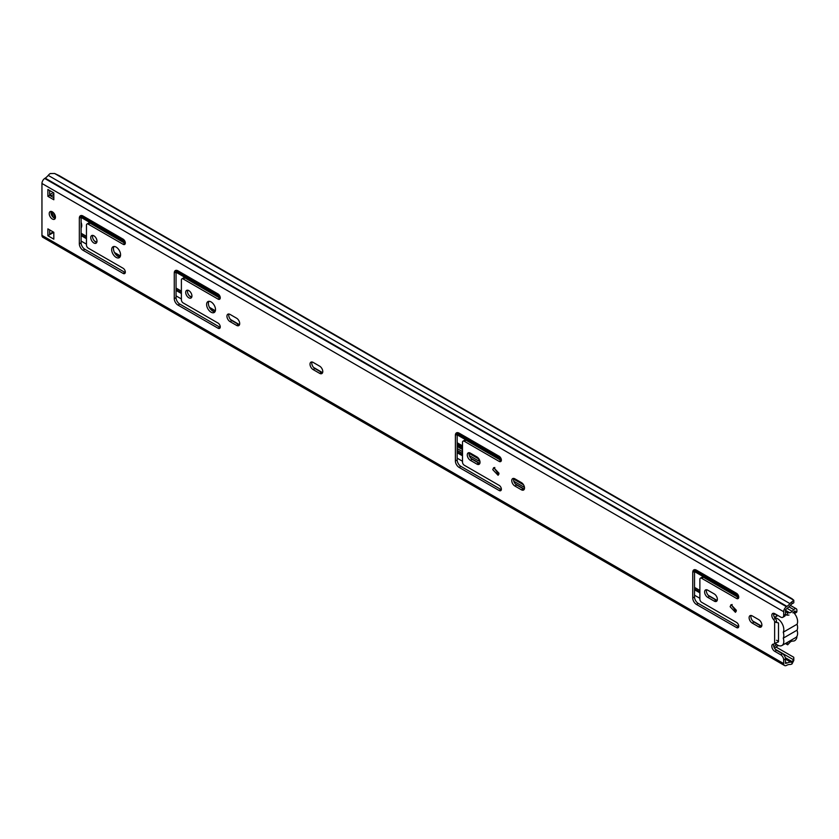 <?xml version="1.0" encoding="UTF-8"?>
<svg xmlns="http://www.w3.org/2000/svg" width="839" height="839" viewBox="0 0 839 839"><rect width="100%" height="100%" fill="white"/><g stroke="black" fill="none" stroke-linecap="round" stroke-linejoin="round"><path stroke-width="1.26" d="M48.222 175.382L789.96 603.619A6.922 3.996 120 0 1 791.964 601.783L793.809 600.252L791.964 598.71L59.129 175.613L54.608 173.484L50.235 173.547A6.922 3.996 120 0 0 48.222 175.382A10.488 6.051 -60 0 1 45.201 178.141L44.708 178.466A4.195 2.423 120 0 0 41.95 183.479L783.689 611.715L783.689 615.386L785.461 614.358L785.461 609.89L787.066 608.359A13.005 7.509 120 0 0 790.799 604.94A4.405 2.548 -60 0 1 791.964 603.849L793.537 602.958M784.549 665.516A4.195 2.423 120 0 0 786.447 665.421L786.94 665.18A10.488 6.051 -60 0 1 789.96 664.457A6.922 3.996 120 0 0 791.964 663.964L791.964 661.898A4.405 2.548 -60 0 1 790.799 662.16A13.005 7.509 120 0 0 787.066 663.062L785.461 663.366L785.461 658.898L783.689 659.926L783.689 663.597A4.195 2.423 120 0 0 784.549 665.516L42.82 237.28A4.195 2.423 120 0 1 41.95 235.36L41.95 183.479M53.161 231.921L50.235 233.662A4.405 2.548 -60 0 1 49.669 233.861M789.96 603.619A10.488 6.051 -60 0 1 786.94 606.377L786.447 606.702A4.195 2.423 120 0 0 783.689 611.715M793.809 657.975L793.809 660.44L791.964 663.964M791.964 661.898L793.537 659.769L793.809 657.891M50.571 233.504L51.158 233.84M785.304 657.703L792.278 661.73M773.516 619.465L775.288 618.437A3.146 1.814 60 0 1 776.568 621.489L774.764 622.139L774.638 621.51A3.146 1.814 -120 0 0 773.516 619.465A4.195 2.423 60 0 1 772.688 613.466A4.195 2.423 60 0 1 774.785 613.676L780.721 617.105A4.195 2.423 -120 0 0 782.818 617.305A4.195 2.423 -120 0 0 783.689 615.386M783.689 659.926A4.195 2.423 -120 0 0 780.721 654.787L774.785 651.358A4.195 2.423 60 0 1 772.048 647.666A4.195 2.423 60 0 1 772.688 644.3A4.195 2.423 60 0 1 773.516 644.1A3.146 1.814 -120 0 0 774.135 643.953A3.146 1.814 -120 0 0 774.638 643.356L774.638 621.51M730.129 606.712L731.052 604.678L736.359 610.31L735.446 612.313L730.129 606.712M707.728 590.174A4.405 2.548 -120 0 0 705.526 589.953A4.405 2.548 -120 0 0 704.854 593.488A4.405 2.548 -120 0 0 707.728 597.368L714.262 601.133A4.405 2.548 -120 0 0 716.464 601.353A4.405 2.548 -120 0 0 717.135 597.819A4.405 2.548 -120 0 0 714.262 593.939L707.728 590.174M692.752 572.303L692.752 597.997A5.244 3.031 60 0 0 696.454 604.426L736.506 627.551A3.146 1.814 60 0 0 738.089 627.708A3.146 1.814 60 0 0 738.572 625.181A3.146 1.814 60 0 0 736.506 622.412L701.645 602.287A2.517 1.458 60 0 1 699.873 599.203L699.873 579.33A2.517 1.458 60 0 1 700.387 578.176A2.517 1.458 60 0 1 701.645 578.302L736.506 598.427A3.146 1.814 60 0 0 738.089 598.585A3.146 1.814 60 0 0 738.572 596.068A3.146 1.814 60 0 0 736.506 593.288L696.454 570.163A5.244 3.031 60 0 0 693.832 569.901A5.244 3.031 60 0 0 692.752 572.303L694.524 571.275A5.244 3.031 60 0 1 694.881 569.66M514.884 478.828A4.405 2.548 -120 0 0 512.681 478.608A4.405 2.548 -120 0 0 512 482.142A4.405 2.548 -120 0 0 514.884 486.022L521.407 489.798A4.405 2.548 -120 0 0 523.609 490.007A4.405 2.548 -120 0 0 524.281 486.484A4.405 2.548 -120 0 0 521.407 482.603L514.884 478.828M492.776 469.672L493.689 467.648L499.006 473.269L498.093 475.283L492.776 469.672M470.375 453.133A4.405 2.548 -120 0 0 468.172 452.913A4.405 2.548 -120 0 0 467.501 456.447A4.405 2.548 -120 0 0 470.375 460.328L476.909 464.103A4.405 2.548 -120 0 0 479.111 464.313A4.405 2.548 -120 0 0 479.782 460.789A4.405 2.548 -120 0 0 476.909 456.909L470.375 453.133M455.388 435.273L455.388 460.968A5.244 3.031 60 0 0 459.101 467.386L499.153 490.511A3.146 1.814 60 0 0 500.726 490.668A3.146 1.814 60 0 0 501.208 488.151A3.146 1.814 60 0 0 499.153 485.372L464.292 465.246A2.517 1.458 60 0 1 462.509 462.163L462.509 442.289A2.517 1.458 60 0 1 463.034 441.146A2.517 1.458 60 0 1 464.292 441.262L499.153 461.398A3.146 1.814 60 0 0 500.726 461.544A3.146 1.814 60 0 0 501.208 459.027A3.146 1.814 60 0 0 499.153 456.259L459.101 433.134A5.244 3.031 60 0 0 456.479 432.872A5.244 3.031 60 0 0 455.388 435.273L457.171 434.245A5.244 3.031 60 0 1 457.528 432.63M313.125 362.385A4.405 2.548 -120 0 0 310.923 362.165A4.405 2.548 -120 0 0 310.241 365.689A4.405 2.548 -120 0 0 313.125 369.579L319.659 373.355A4.405 2.548 -120 0 0 321.861 373.575A4.405 2.548 -120 0 0 322.543 370.041A4.405 2.548 -120 0 0 319.659 366.161L313.125 362.385M230.054 314.426A4.405 2.548 -120 0 0 227.851 314.206A4.405 2.548 -120 0 0 227.18 317.74A4.405 2.548 -120 0 0 230.054 321.62L236.577 325.385A4.405 2.548 -120 0 0 238.779 325.605A4.405 2.548 -120 0 0 239.461 322.071A4.405 2.548 -120 0 0 236.577 318.191L230.054 314.426M206.614 304.484A6.293 3.629 60 0 1 207.915 301.6A6.293 3.629 60 0 1 212.77 303.288A6.293 3.629 60 0 1 215.518 309.622A6.293 3.629 60 0 1 214.218 312.496A6.293 3.629 60 0 1 209.362 310.818A6.293 3.629 60 0 1 206.614 304.484M185.702 292.412A4.405 2.548 60 0 1 186.615 290.388A4.405 2.548 60 0 1 190.002 291.573A4.405 2.548 60 0 1 191.932 296.01A4.405 2.548 60 0 1 191.019 298.023A4.405 2.548 60 0 1 187.621 296.838A4.405 2.548 60 0 1 185.702 292.412M174.271 272.969L174.271 298.663A5.244 3.031 60 0 0 177.983 305.092L218.035 328.217A3.146 1.814 60 0 0 219.608 328.364A3.146 1.814 60 0 0 220.091 325.847A3.146 1.814 60 0 0 218.035 323.078L183.175 302.942A2.517 1.458 60 0 1 181.392 299.859L181.392 279.995A2.517 1.458 60 0 1 181.916 278.842A2.517 1.458 60 0 1 183.175 278.968L218.035 299.093A3.146 1.814 60 0 0 219.608 299.25A3.146 1.814 60 0 0 220.091 296.723A3.146 1.814 60 0 0 218.035 293.954L177.983 270.829A5.244 3.031 60 0 0 175.361 270.567A5.244 3.031 60 0 0 174.271 272.969L176.054 271.941A5.244 3.031 60 0 1 176.41 270.326M111.671 249.665A6.293 3.629 60 0 1 112.982 246.781A6.293 3.629 60 0 1 117.827 248.47A6.293 3.629 60 0 1 120.575 254.804A6.293 3.629 60 0 1 119.274 257.688A6.293 3.629 60 0 1 114.419 256A6.293 3.629 60 0 1 111.671 249.665M90.759 237.594A4.405 2.548 60 0 1 91.671 235.581A4.405 2.548 60 0 1 95.069 236.755A4.405 2.548 60 0 1 96.988 241.192A4.405 2.548 60 0 1 96.076 243.205A4.405 2.548 60 0 1 92.678 242.031A4.405 2.548 60 0 1 90.759 237.594M79.338 218.15L79.338 243.845A5.244 3.031 60 0 0 83.04 250.274L123.092 273.399A3.146 1.814 60 0 0 124.665 273.556A3.146 1.814 60 0 0 125.147 271.028A3.146 1.814 60 0 0 123.092 268.26L88.231 248.134A2.517 1.458 60 0 1 86.459 245.051L86.459 225.177A2.517 1.458 60 0 1 86.973 224.023A2.517 1.458 60 0 1 88.231 224.149L123.092 244.275A3.146 1.814 60 0 0 124.665 244.432A3.146 1.814 60 0 0 125.147 241.915A3.146 1.814 60 0 0 123.092 239.136L83.04 216.011A5.244 3.031 60 0 0 80.418 215.759A5.244 3.031 60 0 0 79.338 218.15L81.11 217.123A5.244 3.031 60 0 1 81.467 215.508M47.886 228.879L53.822 232.298L53.822 239.157L47.886 235.728L47.886 228.879M49.218 213.62A4.405 2.548 60 0 1 50.13 211.596A4.405 2.548 60 0 1 53.528 212.781A4.405 2.548 60 0 1 55.447 217.217A4.405 2.548 60 0 1 54.535 219.231A4.405 2.548 60 0 1 51.137 218.046A4.405 2.548 60 0 1 49.218 213.62L49.218 213.62M47.886 189.478L53.822 192.907L53.822 199.755L47.886 196.326L47.886 189.478M752.237 615.899A4.405 2.548 -120 0 0 750.035 615.679A4.405 2.548 -120 0 0 749.353 619.213A4.405 2.548 -120 0 0 752.237 623.094L758.76 626.869A4.405 2.548 -120 0 0 760.963 627.079A4.405 2.548 -120 0 0 761.644 623.555A4.405 2.548 -120 0 0 758.76 619.675L752.237 615.899M761.665 626.24A4.405 2.548 60 0 1 760.543 625.842L754.02 622.066A4.405 2.548 60 0 1 751.115 615.49M785.461 658.898A4.195 2.423 60 0 0 782.493 653.759L776.568 650.33A4.195 2.423 60 0 1 773.789 644.079M785.461 614.358A4.195 2.423 60 0 1 784.601 616.277L782.818 617.305M775.288 618.437A4.195 2.423 60 0 1 773.778 613.299M736.149 611.474L731.912 605.685L732.122 604.5M717.167 600.514A4.405 2.548 60 0 1 716.034 600.105L709.511 596.34A4.405 2.548 60 0 1 706.606 589.765M738.698 626.712A3.146 1.814 60 0 1 738.289 626.523L698.237 603.398A5.244 3.031 60 0 1 694.524 596.969L694.524 571.275M738.698 597.588A3.146 1.814 60 0 1 738.289 597.399L703.428 577.274L701.645 578.302M700.387 578.176L702.17 577.148A2.517 1.458 60 0 1 703.428 577.274M524.312 489.168A4.405 2.548 60 0 1 523.19 488.77L516.656 484.994A4.405 2.548 60 0 1 513.751 478.419M498.796 474.444L494.559 468.644L494.769 467.459M479.814 463.474A4.405 2.548 60 0 1 478.681 463.076L472.158 459.3A4.405 2.548 60 0 1 469.253 452.724M501.344 489.682A3.146 1.814 60 0 1 500.935 489.483L460.884 466.358A5.244 3.031 60 0 1 457.171 459.94L457.171 434.245M501.344 460.559A3.146 1.814 60 0 1 500.935 460.37L466.075 440.234L464.292 441.262M463.034 441.146L464.816 440.118A2.517 1.458 60 0 1 466.075 440.234M322.564 372.736A4.405 2.548 60 0 1 321.442 372.327L314.898 368.552A4.405 2.548 60 0 1 311.993 361.976M239.482 324.766A4.405 2.548 60 0 1 238.36 324.357L231.837 320.592A4.405 2.548 60 0 1 228.932 314.017M214.973 311.762A6.293 3.629 60 0 1 208.397 303.456A6.293 3.629 60 0 1 208.942 301.306M191.722 297.184A4.405 2.548 60 0 1 187.475 291.385A4.405 2.548 60 0 1 187.684 290.2M220.227 327.378A3.146 1.814 60 0 1 219.818 327.189L179.766 304.064A5.244 3.031 60 0 1 176.054 297.635L176.054 271.941M220.227 298.254A3.146 1.814 60 0 1 219.818 298.065L184.958 277.94L183.175 278.968M181.916 278.842L183.699 277.814A2.517 1.458 60 0 1 184.958 277.94M120.029 256.944A6.293 3.629 60 0 1 113.454 248.638A6.293 3.629 60 0 1 113.999 246.488M96.779 242.366A4.405 2.548 60 0 1 92.531 236.567A4.405 2.548 60 0 1 92.751 235.392M125.284 272.56A3.146 1.814 60 0 1 124.875 272.371L84.823 249.246A5.244 3.031 60 0 1 81.11 242.817L81.11 217.123M125.284 243.446A3.146 1.814 60 0 1 124.875 243.247L90.014 223.122L88.231 224.149M86.973 224.023L88.756 222.996A2.517 1.458 60 0 1 90.014 223.122M55.238 218.392A4.405 2.548 60 0 1 51.001 212.592A4.405 2.548 60 0 1 51.21 211.407M47.886 235.728L49.669 234.7L49.669 229.907M53.822 197.7L49.669 195.298L49.669 190.505M774.764 622.139L778.498 622.905M778.498 641.887L774.638 643.356M49.669 234.7L53.822 232.298M49.669 195.298L47.886 196.326M776.054 647.047L793.778 657.283M52.857 232.13L53.486 232.497M775.226 649.197L793.537 659.769M775.288 643.293A8.872 5.128 -120 0 0 781.969 645.506L795.76 637.535A8.872 5.128 -120 0 0 797.05 630.183A8.872 5.128 -120 0 0 797.05 624.247A8.872 5.128 -120 0 0 793.379 612.302M797.05 624.247L783.259 632.207A8.872 5.128 -120 0 0 781.917 623.272A8.872 5.128 -120 0 0 774.817 617.829M797.05 630.183L783.259 638.154A8.872 5.128 -120 0 0 783.259 632.207M781.969 645.506A8.872 5.128 -120 0 0 783.259 638.154M778.498 641.353L778.498 623.513L778.498 641.353L776.568 640.241M776.61 644.457A4.195 2.423 120 0 0 776.463 644.583L774.198 646.544M774.586 648.316A3.671 2.118 120 0 0 774.68 648.243L776.893 646.334A1.678 0.965 -60 0 1 777.417 646.02L778.644 645.59M774.114 616.602A1.164 0.671 -60 0 1 774.523 617.158L774.523 617.378M775.676 614.19L773.6 614.473M776.306 616.392L776.306 614.662A0.954 0.556 120 0 0 776.295 614.547M513.583 479.059L523.546 484.806M457.171 446.495L462.509 449.578M469.074 453.364L479.038 459.111M513.825 481.261L524.48 487.407M81.11 233.252L86.459 236.336M94.367 240.898L96.8 242.303M114.482 252.508L120.449 255.958M176.054 288.06L181.392 291.143M189.31 295.716L191.743 297.121M209.425 307.326L215.392 310.766M230.536 319.523L239.514 324.703M313.608 367.472L322.596 372.663M457.171 450.365L462.509 453.448M470.931 458.304L479.824 463.443M496.457 473.039L498.817 474.402M515.44 483.998L524.333 489.137M694.524 587.394L699.873 590.478M708.284 595.344L717.177 600.472M733.81 610.079L736.17 611.442M752.719 620.996L761.697 626.177M81.131 227.967L81.11 227.977A7.236 4.174 -120 0 0 81.11 222.314M457.171 448.55L462.509 451.634M469.326 455.567L477.831 460.475A8.39 4.845 -120 0 0 479.898 461.24M479.436 447.953A8.39 4.845 -120 0 0 477.831 446.768L457.171 434.843M81.11 234.784L86.459 237.867M116.348 255.129L119.453 256.912M176.054 289.591L181.392 292.675M211.292 309.937L214.396 311.73M457.171 451.896L462.509 454.979M694.524 588.936L699.873 592.019M52.763 216.85L52.228 211.764M53.727 213.001L54.388 218.13M792.876 612.837L794.973 610.939L795.11 612.26A2.622 1.51 60 0 1 794.564 613.466L796.347 612.439A2.622 1.51 -120 0 0 796.893 611.232L796.893 610.205A3.146 1.814 120 0 0 796.232 608.757A3.146 1.814 120 0 0 793.788 609.628L792.184 611.348A4.405 2.548 -60 0 1 789.688 612.764L787.674 612.889L786.94 615.186L788.964 615.06M788.335 641.825L786.94 643.345L787.674 644.803L789.688 642.601A4.405 2.548 -60 0 1 792.184 641.143L793.788 640.996A3.146 1.814 120 0 0 796.893 636.853L796.893 636.423M785.461 614.326L786.94 615.186M785.461 611.61L787.674 612.889M795.11 637.923L793.61 638.783M785.419 643.513L787.674 644.803M786.321 642.989L786.94 643.345M50.959 196.053A3.146 1.814 -60 0 1 51.441 195.718L53.822 194.344M51.441 195.718L49.669 194.69L53.287 192.592M791.964 601.783L791.964 603.849M54.608 173.484L793.809 600.252L793.809 602.706M785.461 659.076L790.799 662.16M41.95 235.36L783.689 663.597M754.02 622.066L752.237 623.094M760.543 625.842L758.76 626.869M709.511 596.34L707.728 597.368M716.034 600.105L714.262 601.133M694.524 596.969L692.752 597.997M738.289 597.399L736.506 598.427M738.289 626.523L736.506 627.551M698.237 603.398L696.454 604.426M516.656 484.994L514.884 486.022M523.19 488.77L521.407 489.798M472.158 459.3L470.375 460.328M478.681 463.076L476.909 464.103M457.171 459.94L455.388 460.968M500.935 460.37L499.153 461.398M500.935 489.483L499.153 490.511M460.884 466.358L459.101 467.386M314.898 368.552L313.125 369.579M321.442 372.327L319.659 373.355M231.837 320.592L230.054 321.62M238.36 324.357L236.577 325.385M176.054 297.635L174.271 298.663M219.818 298.065L218.035 299.093M219.818 327.189L218.035 328.217M179.766 304.064L177.983 305.092M81.11 242.817L79.338 243.845M124.875 243.247L123.092 244.275M124.875 272.371L123.092 273.399M84.823 249.246L83.04 250.274M775.614 622.035L776.568 621.489M776.568 650.33L774.785 651.358M782.493 653.759L780.721 654.787M785.461 662.139L787.066 663.062M44.708 178.466L786.447 606.702M45.201 178.141L786.94 606.377M774.754 643.597L776.463 644.583M81.11 241.066L86.459 244.149M176.054 295.873L181.392 298.957M457.171 458.178L462.509 461.261M694.524 595.218L699.873 598.301M81.11 235.612L86.459 238.696M176.054 290.42L181.392 293.503M457.171 452.724L462.509 455.808M694.524 589.765L699.873 592.848M477.831 460.475L479.31 459.615M81.247 216.084L124.927 241.307M176.18 270.903L219.87 296.115M457.297 433.197L500.988 458.419M694.661 570.237L738.341 595.459M457.171 442.772L462.509 445.855M785.461 610.32L789.688 612.764M787.034 608.38L792.184 611.348M788.985 606.849L793.788 609.628M796.893 611.232L795.11 612.26M457.171 445.027L462.509 448.11M457.171 443.957L462.509 447.04M774.135 643.953L775.739 643.031M777.9 615.469L774.544 617.41M81.11 217.427L125.326 242.953M176.054 272.245L220.258 297.761M457.171 434.539L501.376 460.066M694.524 571.579L738.74 597.106M790.411 605.401L796.232 608.757"/></g></svg>
